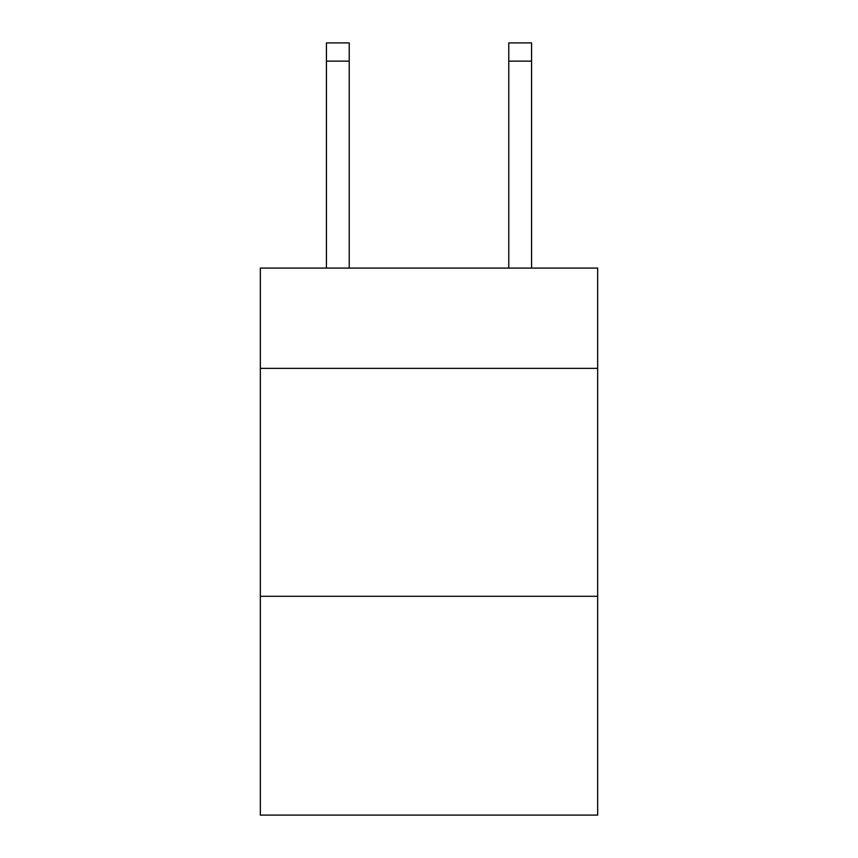 <?xml version="1.0" encoding="UTF-8"?>
<svg xmlns="http://www.w3.org/2000/svg" width="858" height="858" viewBox="0 0 858 858"><rect width="100%" height="100%" fill="white"/><g stroke="black" fill="none" stroke-linecap="round" stroke-linejoin="round"><path stroke-width="1.29" d="M597.661 368.372L597.661 268.082L260.339 268.082L260.339 368.372L597.661 368.372L597.661 815.1L260.339 815.1L260.339 368.372M597.661 596.299L260.339 596.299M349.227 268.082L349.227 61.133L326.437 61.133L326.437 42.9L349.227 42.9L349.227 61.133M326.437 268.082L326.437 61.133M531.563 268.082L531.563 42.9L508.773 42.9L508.773 268.082M508.773 61.133L531.563 61.133"/></g></svg>
